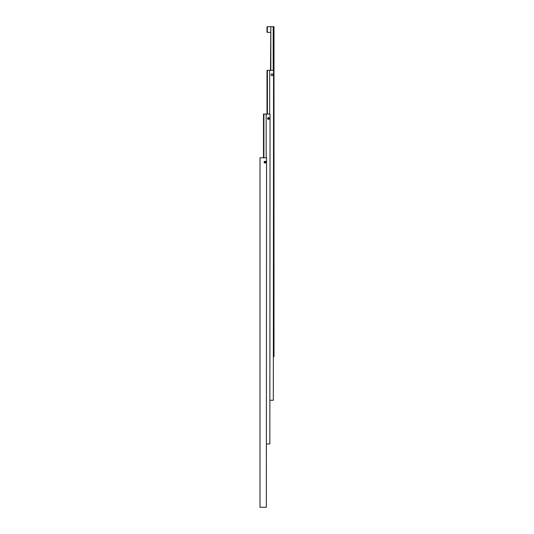 <?xml version="1.0" encoding="UTF-8"?>
<svg xmlns="http://www.w3.org/2000/svg" width="534" height="534" viewBox="0 0 534 534"><rect width="100%" height="100%" fill="white"/><g stroke="black" fill="none" stroke-linecap="round" stroke-linejoin="round"><path stroke-width="0.8" d="M264.13 162.142A0.901 0.901 0 0 1 265.031 161.241A0.901 0.901 0 0 1 265.939 162.142A0.901 0.901 0 0 1 265.031 163.044A0.901 0.901 0 0 1 264.13 162.142M265.798 162.142A0.768 0.768 0 0 1 265.031 162.903A0.768 0.768 0 0 1 264.27 162.142A0.768 0.768 0 0 1 265.031 161.375A0.768 0.768 0 0 1 265.798 162.142M264.717 162.69L265.351 162.69L265.351 161.595L264.717 161.595L264.717 162.69M266.346 507.3L266.566 157.77L266.346 507.3L260.011 507.3L260.011 157.77L266.346 157.77M263.896 157.77L263.896 114.082L266.172 114.082L266.172 157.77M267.627 118.448A0.901 0.901 0 0 1 268.529 117.547A0.901 0.901 0 0 1 269.43 118.448A0.901 0.901 0 0 1 268.529 119.356A0.901 0.901 0 0 1 267.627 118.448M269.296 118.448A0.768 0.768 0 0 1 268.529 119.215A0.768 0.768 0 0 1 267.768 118.448A0.768 0.768 0 0 1 268.529 117.687A0.768 0.768 0 0 1 269.296 118.448M268.215 118.995L268.842 118.995L268.842 117.907L267.901 118.448L268.215 118.995M270.057 114.082L269.837 443.948L270.057 114.082M269.837 114.082L266.172 114.082M266.566 443.948L269.837 443.948M263.896 114.082L263.502 114.082L263.502 157.77M267.394 114.082L267.394 70.388L269.663 70.388L269.663 114.082M271.125 74.76A0.901 0.901 0 0 1 272.026 73.859A0.901 0.901 0 0 1 272.927 74.76A0.901 0.901 0 0 1 272.026 75.661A0.901 0.901 0 0 1 271.125 74.76A0.881 0.881 0 0 0 272.026 75.641A0.881 0.881 0 0 0 272.901 74.76A0.881 0.881 0 0 0 272.026 73.879A0.881 0.881 0 0 0 271.145 74.76M267.394 70.388L267 70.388L267 114.082M273.335 400.26L273.555 70.388L273.335 400.26L270.057 400.26M273.335 70.388L269.663 70.388M270.831 70.388L270.831 26.7L273.214 26.7L273.214 70.388M267 32.033L267 27.047A0.347 0.347 0 0 1 267.347 26.7L267.347 32.38A0.347 0.347 0 0 1 267 32.033M270.831 26.7L270.498 70.388M273.555 356.565L273.989 356.565L273.989 26.7L273.214 26.7M270.498 32.38L267.347 32.38M270.498 26.7L267.347 26.7"/></g></svg>
